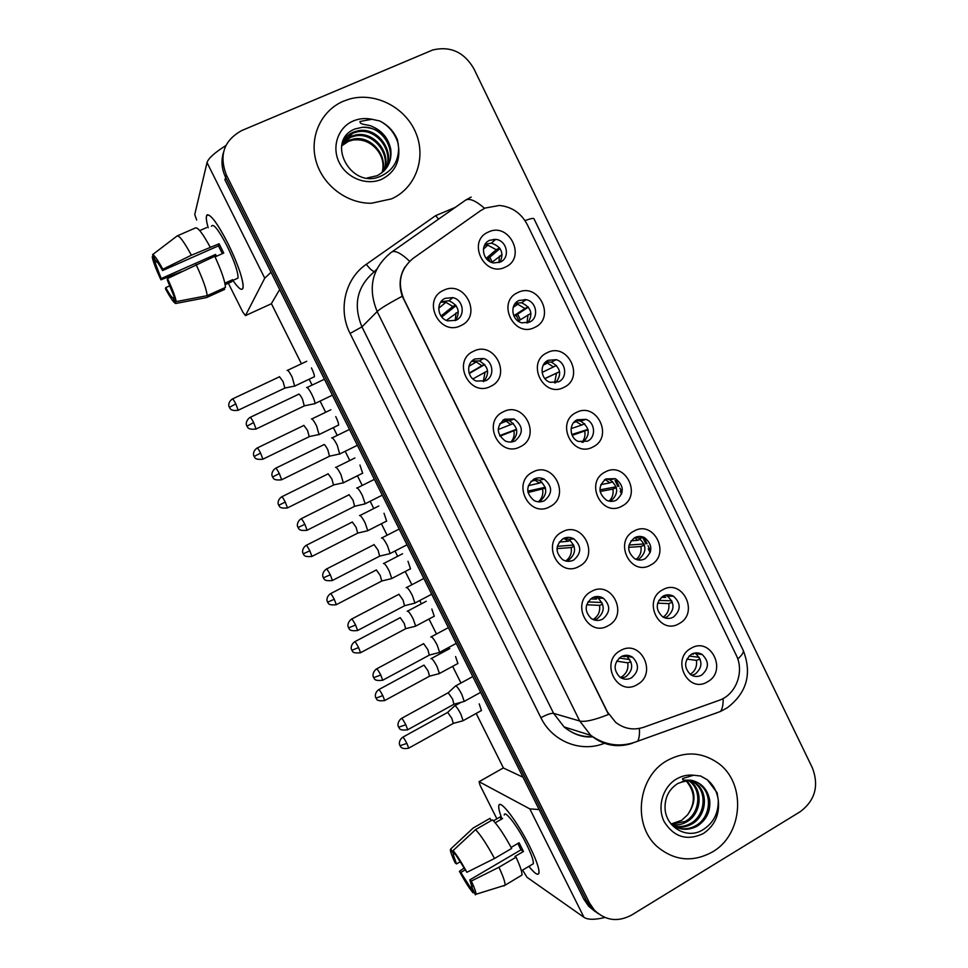 <?xml version="1.0" encoding="UTF-8"?>
<svg xmlns="http://www.w3.org/2000/svg" width="968" height="968" viewBox="0 0 968 968"><rect width="100%" height="100%" fill="white"/><g stroke="black" fill="none" stroke-linecap="round" stroke-linejoin="round"><path stroke-width="1.45" d="M490.679 386.329C469.577 397.824 451.403 360.931 473.485 351.287C494.624 340.046 512.508 376.613 490.679 386.329M474.937 358.959C465.898 362.819 466.903 377.835 476.425 381.077L485.634 380.751C494.854 376.746 493.462 361.366 483.637 358.475L474.937 358.959M520.324 446.708C499.403 458.421 481.338 421.745 503.227 411.872C524.172 400.413 541.959 436.762 520.324 446.708M504.522 419.204C496.052 426.477 496.269 433.712 505.163 440.924C508.551 442.449 511.878 442.436 515.158 440.863C523.7 433.337 523.337 426.041 514.056 418.975L504.522 419.204M549.788 506.724C529.06 518.654 511.092 482.185 532.787 472.094C553.563 460.429 571.241 496.56 549.788 506.724M533.925 479.099C525.745 486.045 525.733 493.148 533.9 500.432C537.434 502.283 540.979 502.344 544.5 500.625C552.764 493.462 552.631 486.287 544.137 479.124C540.713 477.466 537.313 477.466 533.925 479.099M579.082 566.377C558.524 578.513 540.676 542.274 562.178 531.964C582.772 520.07 600.341 555.995 579.082 566.377M563.17 538.631C555.233 545.323 555.051 552.329 562.602 559.625C566.244 561.755 569.934 561.888 573.685 560.048C581.671 553.151 581.744 546.085 573.891 538.874C570.346 536.95 566.764 536.865 563.17 538.631M608.194 625.691C587.83 638.033 570.079 602.011 591.4 591.472C611.8 579.372 629.273 615.079 608.194 625.691M592.235 597.825C584.527 604.31 584.2 611.207 591.23 618.504C594.945 620.875 598.769 621.081 602.689 619.109C610.445 612.429 610.675 605.472 603.366 598.248C599.724 596.07 596.022 595.925 592.235 597.825M637.138 684.642C616.955 697.202 599.313 661.386 620.44 650.629C640.671 638.323 658.034 673.825 637.138 684.642M621.129 656.667C613.627 662.995 613.18 669.795 619.774 677.068C623.549 679.657 627.458 679.899 631.511 677.818C639.074 671.32 639.425 664.459 632.576 657.248C628.885 654.852 625.062 654.658 621.129 656.667M460.865 325.599C439.569 336.876 421.286 299.753 443.562 290.339C464.882 279.328 482.887 316.113 460.865 325.599M445.171 298.338C435.564 302.294 437.379 318.351 447.724 320.868L455.94 320.263C465.753 316.161 463.466 299.705 452.806 297.612L445.171 298.338M534.747 327.39C514.032 338.522 496.124 301.895 517.783 292.602C538.535 281.712 556.176 318.012 534.747 327.39M519.005 300.479C509.471 304.46 511.6 320.674 521.946 322.828L529.544 322.114C539.249 318.012 536.708 301.471 526.12 299.681L519.005 300.479M563.957 387.333C543.435 398.683 525.624 362.274 547.101 352.751C567.671 341.644 585.204 377.738 563.957 387.333M548.166 360.302C539.152 364.21 540.531 379.48 550.163 382.324L558.645 381.815C567.817 377.786 566.099 362.214 556.213 359.685L548.166 360.302M592.997 446.926C572.657 458.493 554.954 422.29 576.25 412.549C596.627 401.236 614.063 437.113 592.997 446.926M577.158 419.773C568.579 423.633 569.378 438.117 578.356 441.456L587.576 441.166C596.288 437.197 595.199 422.435 585.979 419.362L577.158 419.773M621.867 506.167C601.709 517.941 584.103 481.955 605.218 471.997C625.425 460.466 642.752 496.136 621.867 506.167M605.98 478.906C597.861 486.069 598.043 493.184 606.537 500.25C609.852 501.787 613.119 501.763 616.338 500.166C624.505 492.785 624.203 485.621 615.418 478.676L605.98 478.906M650.581 565.07C630.579 577.037 613.095 541.269 634.016 531.093C654.053 519.356 671.272 554.821 650.581 565.07M634.633 537.676C626.756 544.597 626.756 551.615 634.657 558.717C638.094 560.52 641.518 560.545 644.93 558.814C652.868 551.712 652.747 544.645 644.579 537.639C641.24 536.006 637.924 536.018 634.633 537.676L637.888 540.301L640.489 539.249M679.112 623.622C659.293 635.795 641.905 600.233 662.644 589.839C682.5 577.908 699.634 613.155 679.112 623.622M663.116 596.119C655.457 602.834 655.312 609.743 662.705 616.87C666.226 618.891 669.771 618.976 673.365 617.124C681.073 610.239 681.109 603.282 673.486 596.24C670.038 594.376 666.589 594.34 663.116 596.119M707.487 681.835C687.837 694.213 670.546 658.857 691.116 648.245C710.802 636.109 727.827 671.163 707.487 681.835M691.442 654.211C683.977 660.769 683.723 667.593 690.656 674.708C694.237 676.935 697.892 677.068 701.619 675.107C709.133 668.392 709.302 661.519 702.127 654.477C698.63 652.408 695.06 652.323 691.442 654.211M505.356 267.083C484.46 278.01 466.443 241.153 488.296 232.09C509.228 221.418 526.967 257.936 505.356 267.083M489.663 240.306C479.523 244.384 482.645 261.687 493.765 262.945L500.274 262.074C510.608 257.851 507.014 240.185 495.652 239.374L489.663 240.306M534.07 479.027L539.321 480.261C547.731 487.352 547.852 494.442 539.684 501.533L538.982 501.872M564.731 537.954L568.76 539.357C576.541 546.496 576.468 553.466 568.555 560.29L566.449 561.15M595.042 596.76L597.934 598.079C605.169 605.23 604.939 612.103 597.256 618.709L593.941 619.883M624.965 655.372L626.84 656.437C633.616 663.564 633.266 670.34 625.788 676.777L621.492 678.132M441.045 301.689L448.958 300.782C458.275 305.077 460.526 311.611 455.71 320.372M606.077 478.857L609.888 479.813C618.588 486.674 618.891 493.753 610.796 501.061L610.239 501.327M635.867 537.119L638.759 538.135C646.83 545.057 646.951 552.038 639.098 559.068L637.416 559.806M665.355 595.199L667.351 596.094C674.914 603.052 674.865 609.937 667.23 616.749L664.58 617.79M694.528 653.049L695.714 653.702C702.816 660.672 702.647 667.472 695.205 674.103L691.733 675.349M485.174 244.214L491.381 243.162C501.23 246.477 504.122 252.817 500.081 262.159M480.467 210.746L485.125 208.059L499.379 205.458C511.903 206.753 521.22 213.166 527.342 224.697L736.128 654.961C744.731 671.574 736.055 694.794 719.018 700.36L643.732 727.246C633.544 730.55 624.166 728.892 615.587 722.273L607.372 711.855L403.777 298.967C397.134 282.608 400.268 269.056 413.179 258.323L480.467 210.746M520.348 319.73L517.638 314.164M492.216 262.074L489.832 257.185M576.033 420.439L580.752 421.14C589.899 427.493 590.649 434.559 582.99 442.34M545.807 361.887L551.3 362.129C560.702 367.537 562.142 374.422 555.608 382.796M515.496 303.166L521.522 302.79C531.142 307.183 533.308 313.826 527.996 322.731M503.154 420.015L509.567 420.79C518.449 427.299 519.078 434.366 511.455 441.989M472.106 360.919L479.462 360.955C488.562 366.376 489.989 373.212 483.746 381.465M343.495 101.168C321.34 110.461 309.203 136.524 315.979 160.869C322.598 185.251 346.943 203.691 371.494 203.244L391.495 198.876C415.647 188.216 426.573 158.026 415.768 132.677C405.265 107.206 375.088 91.718 349.424 99.087L343.495 101.168C321.34 110.461 309.203 136.524 315.979 160.869C322.598 185.251 346.943 203.691 371.494 203.244L391.495 198.876C415.647 188.216 426.573 158.026 415.768 132.677C405.265 107.206 375.088 91.718 349.424 99.087L343.495 101.168M667.388 760.425C637.646 776.396 631.959 825.172 657.575 846.94C674.635 860.891 692.906 862.573 712.363 851.985C743.654 834.368 746.473 782.217 717.445 762.651C701.485 751.906 684.8 751.156 667.388 760.425C637.646 776.396 631.959 825.172 657.575 846.94C674.635 860.891 692.906 862.573 712.363 851.985C743.654 834.368 746.473 782.217 717.445 762.651C701.485 751.906 684.8 751.156 667.388 760.425M223.451 152.46C220.946 160.845 221.684 169.17 225.653 177.434L224.939 179.867L583.898 899.248L586.681 901.099L591.448 908.093L598.272 913.695L591.448 908.093L586.681 901.099L225.653 177.434L586.681 901.099L589.488 902.962L594.279 910.005C605.375 920.725 617.838 922.395 631.705 915.014L800.379 811.595C815.104 800.379 819.122 785.822 812.43 767.963L473.86 68.704C464.12 52.09 450.423 45.847 432.769 49.961L241.831 130.511C223.971 140.336 218.816 155.158 226.367 174.966L589.488 902.962M632.322 743.134L632.576 743.206C617.342 748.155 603.415 745.541 590.783 735.353L579.735 721.015C584.987 722.213 594.57 720.023 608.497 714.445L402.277 296.244C398.671 285.633 399.602 275.82 405.072 266.805M583.898 899.248L588.641 906.217L595.429 911.771M493.523 239.326L495.011 239.943M487.11 259.509L500.008 248.522M486.13 258.408L496.257 249.72L487.824 245.182L484.581 245.231M502.138 254.584L491.768 262.437M499.004 262.57L499.367 256.109M294.695 386.208L292.13 377.048C289.65 372.293 287.968 370.054 287.097 370.333M284.858 388.095L283.055 381.525L279.45 376.661M496.257 249.72L499.548 247.905M441.795 317.008L456.073 305.658M441.009 315.991L452.855 306.517L445.921 302.294L440.73 302.137M458.348 311.696L446.393 320.396M455.214 320.577L456.001 312.954M314.467 403.934L314.927 403.559C315.036 401.938 314.031 398.937 311.902 394.557C309.337 389.62 307.558 387.273 306.578 387.49M304.267 405.919L302.5 399.203C300.637 395.646 299.366 393.94 298.676 394.073M452.855 306.517L455.601 305.041M524.837 299.475L525.697 299.971M514.129 316.463L528.383 307.134M513.814 315.798L524.91 308.514L517.807 304.267L514.843 303.988M530.972 313.317L518.195 321.11M526.979 322.985L528.008 314.854M319.089 434.705L316.572 425.884C314.092 421.14 312.374 418.817 311.418 418.926M309.24 436.677L307.522 430.361L303.831 425.303M524.91 308.514L528.129 306.832M559.613 371.651L544.815 378.561M542.092 372.426L553.406 366.957L547.428 363.06L545.069 362.589M559.625 371.724L544.899 378.669M554.591 382.917L556.479 373.273M343.374 482.971L340.905 474.501C338.425 469.758 336.67 467.35 335.63 467.29L335.533 467.375M333.524 485.029L331.867 478.954L328.091 473.727M553.406 366.957L556.515 365.432M587.975 429.356L571.81 434.511M571.108 428.606L581.72 425.073L575.173 421.068M588.084 429.828L572.161 435.346M581.937 442.315C584.539 439.169 585.495 435.515 584.781 431.341M367.126 530.9L367.779 530.682L365.118 522.865C362.637 518.134 360.846 515.654 359.721 515.412L359.539 515.569M357.688 533.15L356.103 527.318L352.243 521.921M581.72 425.073L584.708 423.694M616.12 486.807L599.906 489.856M600.801 484.653L609.888 482.851L605.061 479.438M616.362 487.618L612.925 489.094L600.087 491.466M609.078 501.146C612.405 497.891 613.688 493.874 612.925 489.094M391.145 578.731L391.774 578.501L389.209 571.011C386.74 566.28 384.901 563.715 383.703 563.316L383.437 563.545M381.743 581.054L380.23 575.452L376.274 569.874M609.888 482.851L612.696 481.64M469.238 373.527L484.726 364.561M469.105 373.14L481.907 365.722L476.256 361.923L471.779 361.245M487.594 370.829L472.868 378.911M483.298 381.586L485.053 372.111M339.732 454.173L337.215 445.159C334.638 440.234 332.81 437.79 331.746 437.826L331.685 437.887M329.507 456.243L327.825 449.793C325.962 446.236 324.655 444.469 323.905 444.481M481.907 365.722L484.569 364.379M516.561 429.284L499.657 435.612M498.193 429.526L510.801 424.577L506.179 421.213L502.767 420.293M516.634 429.647L499.96 436.144M510.983 442.025C513.657 438.855 514.637 435.152 513.923 430.929M364.428 504.026L365.166 503.784L362.383 495.507C359.818 490.594 357.954 488.066 356.793 487.92L356.647 488.053M354.639 506.324L353.017 500.141L349.012 494.636M510.801 424.577L513.33 423.379M545.25 487.303L527.741 491.115M528.322 485.682L539.527 483.092L533.562 479.293M545.492 488.15L527.996 492.543M538.402 501.835C542.007 498.532 543.411 494.394 542.625 489.409M389.39 553.781L390.104 553.539L387.43 545.613C384.865 540.701 382.965 538.087 381.719 537.76L381.477 537.978M379.637 556.164L378.101 550.235L373.999 544.536M539.527 483.092L541.886 482.04M390.757 149.278C386.692 134.733 377.217 127.413 362.334 127.304L355.22 128.901C324.885 140.263 350.38 189.704 380.194 176.43C392.524 170.961 398.659 161.329 398.622 147.572L397.437 139.779C393.855 131.333 387.95 125.053 379.71 120.964L371.942 119.282L360.011 121.472C359.636 125.32 368.372 124.098 372.728 126.735C382.481 131.128 388.483 138.642 390.757 149.278C392.064 161.232 387.515 170.041 377.133 175.704L367.211 177.955M341.68 145.369L349.012 140.348L353.332 139.065C370.913 135.084 388.289 155.618 382.275 172.486M341.583 145.926L348.456 141.352L352.776 140.082C361.802 138.884 369.498 141.655 375.874 148.406C382.287 155.63 384.381 163.701 382.142 172.607M342.164 143.361L351.239 136.258L355.607 134.975C374.265 130.74 392.161 153.706 383.994 170.937M342.043 143.833L350.682 137.287L355.026 136.004C373.43 131.829 391.193 154.19 383.582 171.336M342.442 142.465C344.959 137.553 348.649 134.092 353.514 132.096L357.906 130.813C377.677 126.336 395.997 151.819 385.542 169.231M342.563 142.223L352.945 133.148L357.325 131.854C376.818 127.449 395.041 152.291 385.167 169.678M362.334 127.304C382.324 125.223 398.102 151.419 386.595 167.851M379.71 120.964C388.991 125.767 395.198 133.511 398.332 144.184M683.432 781.261L682.053 781.636M670.146 790.457C666.71 795.345 665.016 800.875 665.04 807.058C664.75 826.285 685.852 839.316 701.582 830.58C712.896 824.022 718.462 813.931 718.28 800.306L717.106 792.719L707.414 779.833L700.699 776.021L693.572 775.223L682.609 778.538C681.908 781.551 689.748 779.119 693.584 780.898C702.308 783.681 707.656 790.009 709.653 799.907C710.79 811.208 706.531 820.017 696.887 826.345C687.873 830.846 679.355 830.181 671.344 824.349M689.627 780.825L691.031 781.841C703.542 791.098 701.122 814.342 686.409 822.014C681.956 824.53 677.08 825.414 671.78 824.688M688.913 780.777L689.736 781.394C702.224 790.638 699.816 813.834 685.126 821.481L671.26 824.252M692.435 781.236L696.258 783.632C708.879 792.961 706.434 816.411 691.6 824.155C686.167 827.18 680.335 827.882 674.115 826.249M691.745 781.091L694.951 783.173C707.535 792.49 705.103 815.891 690.293 823.623C685.114 826.515 679.512 827.265 673.51 825.885M709.653 799.907C708.455 793.808 705.551 788.908 700.953 785.23L700.251 784.987C712.932 794.389 710.488 817.996 695.556 825.801C689.325 829.201 682.803 829.673 675.966 827.229M686.735 780.801C696.125 791.243 696.391 802.605 687.546 814.875L681.605 820.344L671.066 824.01M687.546 814.875C695.568 803.21 695.254 792.078 686.627 781.479L685.997 780.849M700.699 776.021L707.197 779.76C713.392 784.733 717.094 791.534 718.28 800.161M208.18 227.722C205.954 219.809 205.724 215.477 207.479 214.739C211.435 215.114 218.236 224.637 227.903 243.331C236.361 260.695 241.407 274.247 243.028 283.999C243.682 292.142 240.294 290.945 232.864 280.418C238.697 288.815 242.109 291.283 243.089 287.786C243.379 279.825 238.322 265.014 227.903 243.331C216.046 220.764 208.882 211.762 206.414 216.324C206.051 218.502 206.644 222.301 208.18 227.722M225.883 145.539C214.581 152.702 208.289 158.389 207.031 162.6L194.749 214.485L196.661 220.026M271.04 272.262L264.748 278.179L245.448 315.604L271.306 303.783L279.667 289.529M245.448 315.604L242.835 312.132L228.351 283.237M501.194 816.75C498.532 809.357 498.024 805.303 499.694 804.59C503.058 802.738 518.812 824.446 529.532 846.117C534.82 856.789 537.93 864.799 538.886 870.135C539.563 876.657 536.236 875.399 528.891 866.36C534.735 873.656 538.099 875.883 538.97 873.051C539.418 868.828 536.272 859.85 529.532 846.117C517.299 821.312 499.452 798.237 498.798 805.812C498.459 807.784 499.258 811.426 501.194 816.75M539.14 809.538L529.823 808.897L479.112 781.708L480.031 785.217L496.874 818.831M604.843 917.47C594.836 919.927 587.879 919.878 583.97 917.313L527.028 877.298L522.575 870.099M479.051 781.684L503.275 767.963L523.01 777.207M479.208 703.881L481.459 710.609L480.842 710.851M455.589 656.57L457.924 663.576L457.271 663.818M408 561.271L410.517 568.857L409.827 569.111M384.03 513.27L386.643 521.183L385.954 521.437M359.951 465.051L362.673 473.291L361.959 473.534M335.763 416.603L335.799 416.688C337.808 420.838 338.727 423.669 338.582 425.182L337.856 425.424M431.849 609.029L434.269 616.326L433.603 616.568M311.454 367.913L311.49 367.997C313.571 372.305 314.527 375.257 314.382 376.854L313.656 377.084M503.469 768.06L476.183 713.44M460.974 683.009L452.637 666.335M445.038 651.113L444.373 649.794M436.483 634.004L428.993 619.024M421.395 603.826L419.749 600.511M411.86 584.732L405.241 571.495M397.642 556.298L395.004 551.01M387.115 535.219L381.392 523.749M373.781 508.527L370.151 501.267M362.238 485.44L357.422 475.796M349.787 460.514L345.177 451.294M337.239 435.406L333.343 427.614M325.671 412.271L320.081 401.079M312.095 385.107L309.155 379.226M301.435 363.774L271.391 303.637M216.445 256.278L215.586 254.451L161.172 278.578L155.061 262.51L156.961 261.675M215.065 256.895L223.741 253.047L219.095 243.779L191.386 255.213C184.065 241.77 179.31 235.345 177.108 235.962L152.52 254.693L155.376 260.356C156.634 260.767 159.03 264.167 162.576 270.556L218.405 245.884L222.362 253.652M211.435 226.294C213.238 223.015 218.429 229.537 227.008 245.86C234.546 261.541 238.225 272.286 238.019 278.094L236.083 278.966M225.157 284.677L231.836 281.676L232.659 279.667L224.866 283.176M177.41 235.817L195.536 227.903C197.92 227.214 202.772 233.566 210.104 246.961M214.763 256.266C221.599 271.113 225.145 281.507 225.411 287.448L207.128 295.676L176.188 301.617L167.258 279.849L167.512 278.566L214.763 256.266M174.046 297.37L172.897 297.89L175.728 303.492L206.462 297.587L224.624 289.408L223.971 288.101M196.081 264.542C202.99 279.425 206.68 289.807 207.128 295.676M191.386 255.213L162.805 269.249L162.576 270.556M152.52 254.693C154.106 254.729 157.542 259.581 162.805 269.249M167.512 278.566C172.558 289.372 175.45 297.055 176.188 301.617M175.728 303.492C173.986 303.057 170.574 298.168 165.492 288.815L165.734 287.617L169.884 285.766M172.897 297.89C171.566 297.285 169.182 293.861 165.734 287.617M199.735 230.59L206.571 227.601M161.172 278.578L160.954 279.812L181.657 271.633M160.954 279.812C156.054 269.394 153.15 261.747 152.218 256.883L155.061 262.51M153.234 256.109L152.218 256.883M215.586 254.451L214.944 256.423M219.095 243.779L218.405 245.884M231.158 280.345L231.836 281.676M459.994 861.883L456.497 863.916L453.266 854.671L454.573 853.546M475.554 829.649L453.084 850.606L466.879 872.301L494.515 858.483L511.661 848.44C504.098 834.537 497.697 825.014 492.47 819.872L475.554 829.649C480.636 834.9 486.952 844.519 494.515 858.483M511.116 847.423L519.09 842.753L523.458 851.477L514.964 856.474L516.053 857.2L498.931 867.267L471.307 881.074L469.831 879.864L520.953 849.868L517.844 843.479M504.207 815.008C504.715 809.526 517.662 826.345 526.483 844.205C531.359 854.163 533.646 860.673 533.332 863.746L531.94 864.569M516.053 857.2C520.276 866.336 522.236 872.301 521.946 875.072L503.856 885.95M498.931 867.267C503.203 876.415 505.248 882.356 505.054 885.079M453.084 850.606C456.763 854.889 461.361 862.113 466.879 872.301M471.307 881.074C474.538 887.995 476.099 892.387 475.99 894.263L475.385 894.831L472.88 889.41M472.444 886.277L470.339 887.511L473.001 892.798L474.175 892.435M473.001 892.798C469.238 888.273 464.713 881.11 459.413 871.309L460.804 872.446L464.858 870.087M463.853 868.284L459.413 871.309M469.831 879.864L472.699 889.507M470.339 887.511L460.804 872.446M495.229 822.788L502.634 818.505L500.093 816.98L493.45 820.816M489.082 818.867L473.171 828.039L450.834 848.863L453.508 854.163M491.139 820.634L489.989 818.335M472.239 828.91L473.171 828.039M456.497 863.916L455.117 862.803C452.008 856.172 450.41 851.792 450.338 849.674L450.834 848.863M500.093 816.98L501.255 819.303M520.953 849.868L523.458 851.477M644.047 543.956L628.994 545.044M630.979 540.858L637.888 540.301M644.458 545.081L640.913 546.509L628.631 547.344M636.133 559.407C640.126 556.128 641.711 551.833 640.913 546.509M415.042 626.332L415.659 626.115L413.191 618.927C410.722 614.196 408.847 611.558 407.564 610.99L407.226 611.292M405.689 628.74L404.225 623.356L400.195 617.608M671.768 600.813L658.809 600.39M661.374 597.316L665.73 597.425L663.891 595.731M672.373 602.229L668.731 603.596L657.623 603.185M663.153 617.136C667.702 613.881 669.553 609.38 668.731 603.596M438.831 673.728L439.436 673.51L437.064 666.613C434.596 661.894 432.684 659.172 431.317 658.434L430.917 658.736M429.514 676.208L428.122 671.03L423.996 665.113L378.887 689.543M699.247 657.332L689.047 656.038M691.781 654.029L693.415 654.235L692.785 653.569M700.118 659.063L696.403 660.37L686.856 659.099M690.184 674.369L690.317 674.285C695.205 671.078 697.226 666.432 696.403 660.37M462.522 720.918L463.103 720.7L460.816 714.069C458.348 709.35 456.4 706.555 454.96 705.66L454.5 705.926M453.242 723.447L451.899 718.486L447.7 712.387L402.845 737.156M573.697 545.044L557.302 546.363M559.25 542.068L568.083 541.269L564.017 538.232M574.157 546.315L571.168 547.549L556.975 548.626M565.711 560.98C570.176 557.701 571.991 553.224 571.168 547.549M414.231 603.306L414.921 603.064L412.356 595.465C409.803 590.565 407.855 587.854 406.524 587.358L406.185 587.661M404.527 605.762L403.051 600.075L398.864 594.195M568.083 541.269L570.237 540.374M601.914 602.483L587.927 601.927M590.589 598.914L596.482 599.119L594.074 597.026M602.628 604.165L599.543 605.363L586.644 604.758M593.009 619.508L593.202 619.411C598.26 616.205 600.378 611.522 599.543 605.363M438.952 652.601L439.629 652.347L437.161 645.075C434.608 640.175 432.611 637.392 431.196 636.714L430.784 637.053M429.296 655.13L427.868 649.673L423.597 643.599M629.853 659.595L619.205 658.022M621.976 656.231L624.711 656.631L623.707 655.626M630.918 661.701L627.76 662.838L616.676 661.12M620.379 677.491L621.48 676.935C626.502 673.68 628.595 668.985 627.76 662.838M463.563 701.655L464.216 701.413L461.845 694.443C459.292 689.543 457.259 686.675 455.759 685.816L455.275 686.13M453.944 704.268L452.576 699.029L448.208 692.773L401.635 718.341M624.711 656.631L628.087 655.409M466.261 199.735L471.186 197.085M392.246 251.68L464.422 200.957C468.246 197.484 474.961 199.94 484.569 208.326M737.773 658.99C742.468 654.755 744.186 651.682 742.916 649.758L534.034 218.877C533.888 217.897 530.875 218.466 524.995 220.595M409.658 261.251C400.292 252.503 394.036 249.635 390.903 252.636C372.087 268.172 367.501 287.811 377.157 311.551L361.947 326.857L553.587 713.355L579.735 721.015L377.157 311.551C380.412 308.502 388.785 303.407 402.277 296.244M639.376 728.432C639.739 734.422 639.17 738.681 637.646 741.234C621.093 747.671 605.472 745.711 590.783 735.353L564.066 726.908C572.403 733.877 581.901 737.132 592.561 736.648M723.156 698.509C723.278 704.486 722.394 708.806 720.507 711.456L637.646 741.234M717.687 712.472L714.553 713.743M604.443 743.315L603.233 743.751C579.977 752.523 552.062 741.04 540.894 717.699L350.077 333.44C337.759 309.566 345.128 278.615 366.327 264.288L435.661 215.634L455.214 207.43M226.367 174.966L225.653 177.434M540.894 717.699C546.799 714.541 551.034 713.089 553.587 713.355L564.066 726.908C573.165 734.337 582.688 737.652 592.61 736.842M376.83 269.031L374.979 271.185C357.168 285.923 352.824 304.472 361.947 326.857L350.077 333.44M366.327 264.288C370.478 269.733 373.358 272.032 374.979 271.185M435.661 215.634L438.54 219.143M602.955 742.759L603.233 743.751M650.617 551.119L647.979 545.698M647.023 543.75L644.083 537.712M622.073 492.518L619.956 488.15M619.024 486.263L616.047 480.128M488.441 258.383L490.05 261.687M516.138 315.144L518.848 320.698M237.874 410.371L238.188 410.226C229.9 411.545 229.755 407.383 229.852 408.157L229.44 407.371L235.781 403.874C233.772 400.038 232.61 398.429 232.284 399.034C227.226 402.724 229.113 407.322 229.029 406.499L229.428 407.455M285.257 387.902L238.188 410.226L235.781 403.874M253.64 422.544C251.511 418.503 250.276 416.821 249.925 417.486C244.722 421.286 246.634 426.029 246.574 425.218L246.973 426.186L253.64 422.544L256.072 429.018L304.714 405.701M255.709 429.187L256.072 429.018C246.513 430.216 247.59 425.956 247.336 426.815L246.961 426.174M260.586 453.084C258.517 449.164 257.319 447.494 256.98 448.087C251.958 451.814 253.846 456.364 253.761 455.541L254.148 456.472L260.586 453.084L262.897 459.171L309.639 436.483L319.44 434.438M262.582 459.328L262.897 459.171C253.519 460.284 254.814 456.255 254.499 457.065L254.148 456.46M285.27 502.053C283.152 498.048 281.906 496.318 281.543 496.899C276.57 500.65 278.469 505.175 278.385 504.352L278.796 505.236L285.27 502.053L287.484 507.897L333.912 484.835M287.169 508.055L287.484 507.897C278.046 509.059 279.413 504.981 279.099 505.853L278.748 505.248M309.82 550.792C307.655 546.69 306.384 544.911 305.985 545.456C301.048 549.243 302.96 553.744 302.875 552.922L303.299 553.805L309.82 550.792L311.962 556.394L358.063 532.957M311.66 556.552L311.962 556.394C302.427 557.58 303.952 553.539 303.589 554.398L303.238 553.805M334.262 599.289C332.048 595.09 330.729 593.251 330.318 593.771C325.417 597.595 327.341 602.084 327.257 601.261L327.68 602.144L334.262 599.289L336.319 604.673L382.106 580.861M336.029 604.818L336.319 604.673C326.7 605.883 328.382 601.866 327.971 602.725L327.608 602.12M279.316 473.546C277.138 469.407 275.856 467.665 275.481 468.306C270.326 472.142 272.25 476.861 272.189 476.05L272.577 476.982L279.316 473.546L281.652 479.741L329.955 456.025M281.301 479.91L281.652 479.741C272.008 480.987 273.242 476.764 272.94 477.611L272.565 476.97M304.872 524.293C302.633 520.058 301.314 518.243 300.915 518.86C295.797 522.732 297.733 527.427 297.672 526.616L298.096 527.512L304.872 524.293L307.11 530.222L355.062 506.107M306.759 530.391L307.11 530.222C297.285 531.456 298.797 527.318 298.422 528.153L298.047 527.524M332.109 580.631L332.435 580.461C322.526 581.732 324.207 577.618 323.772 578.453L323.397 577.811L330.294 574.786C328.007 570.442 326.639 568.579 326.204 569.16C321.146 573.068 323.082 577.739 323.022 576.928L323.385 577.799M380.061 555.947L332.435 580.461L330.294 574.786M371.942 119.282C365.408 117.927 359.164 118.495 353.223 120.988C338.014 127.352 331.371 146.882 339.211 162.503C346.834 178.221 366.884 186.001 381.84 179.213C394.46 172.703 400.05 162.152 398.622 147.572M693.572 775.223C687.595 774.606 681.908 775.864 676.511 778.986C662.681 786.996 656.849 807.094 664.193 821.711C674.006 837.211 687.05 841.168 703.312 833.557C714.771 825.692 719.756 814.608 718.28 800.306M264.748 278.179L207.031 162.6M583.97 917.313L529.823 808.897M503.275 767.963L479.112 781.708M358.596 647.556C356.321 643.272 354.966 641.36 354.518 641.857C349.666 645.704 351.602 650.193 351.505 649.371L351.941 650.254L358.596 647.556L360.568 652.71L406.04 628.547M360.277 652.868L360.568 652.71C350.779 653.908 352.715 649.976 352.219 650.811L351.868 650.206M382.796 695.593C380.472 691.212 379.081 689.24 378.609 689.688C373.793 693.584 375.753 698.061 375.657 697.238L376.092 698.134L382.796 695.593L384.695 700.542L429.865 676.015M384.417 700.687L384.695 700.542C374.894 701.776 376.879 697.843 376.358 698.666L376.007 698.061M408.448 748.288L408.714 748.143C400.655 749.885 400.401 745.711 400.51 746.485L400.026 745.699L406.887 743.4C404.515 738.923 403.075 736.89 402.579 737.301C397.8 741.234 399.784 745.711 399.675 744.876L400.002 745.638M453.569 723.265L408.714 748.143L406.887 743.4M357.325 630.628L357.652 630.47C347.657 631.765 349.424 627.603 348.988 628.498L348.613 627.857L355.595 625.025C353.247 620.585 351.832 618.649 351.384 619.205C346.363 623.162 348.323 627.784 348.226 626.949L348.601 627.833M404.926 605.557L357.652 630.47L355.595 625.025M382.433 680.383L382.735 680.226C372.644 681.545 374.568 677.406 374.084 678.29L373.709 677.648L380.763 675.011C378.355 670.473 376.903 668.465 376.419 668.985C371.434 672.966 373.418 677.612 373.346 676.801L373.684 677.612M429.683 654.925L382.735 680.226L380.763 675.011M407.407 729.908L407.709 729.739C397.8 731.179 399.506 726.98 399.07 727.851L398.683 727.198L405.81 724.742C403.341 720.107 401.853 718.026 401.333 718.51C396.396 722.527 398.405 727.174 398.32 726.363L398.647 727.149M454.319 704.063L407.709 729.739L405.81 724.742M491.381 243.162L495.652 239.374M695.714 653.702L702.127 654.477M667.351 596.094L673.486 596.24M638.759 538.135L644.579 537.639M609.888 479.813L615.418 478.676M580.752 421.14L585.979 419.362M551.3 362.129L556.213 359.685M521.522 302.79L526.12 299.681M448.958 300.782L452.806 297.612M626.84 656.437L632.576 657.248M597.934 598.079L603.366 598.248M568.76 539.357L573.891 538.874M539.321 480.261L544.137 479.124M509.567 420.79L514.056 418.975M479.462 360.955L483.637 358.475M720.507 711.456L727.186 707.85C746.872 692.81 752.221 673.655 743.23 650.399M594.279 910.005L588.641 906.217M671.356 596.191L670.993 595.441M650.157 552.68L648.257 548.783M645.85 543.834L643.103 538.196M621.613 494.067L620.234 491.248M617.911 486.468L615.055 480.612M487.824 245.182L483.419 249.078M314.406 376.733L295.131 385.881M285.245 387.962L295.107 385.966M306.747 361.282L287.569 370.308M232.61 398.889L279.377 376.842M445.921 302.294L438.722 308.272M332.387 395.186L314.927 403.559M304.702 405.761L314.902 403.644M324.425 379.238L307.074 387.49M250.276 417.317L298.58 394.291M517.807 304.267L513.209 307.376M338.606 425.061L319.452 434.366M330.887 409.754L311.841 418.938M257.294 447.942L303.722 425.509M547.428 363.06L543.278 365.13M362.685 473.171L343.676 482.633M333.899 484.883L343.652 482.705M354.905 457.985L335.993 467.326M281.857 496.741L327.958 473.945M576.698 421.54L573.673 422.58M386.668 521.062L367.779 530.682M358.051 533.005L367.755 530.754M378.803 505.986L360.036 515.472M306.287 545.299L352.074 522.151M605.653 479.692L604.322 479.959M410.541 568.748L391.774 578.501M382.094 580.909L391.762 578.574M402.579 553.744L383.945 563.376M330.608 593.626L376.08 570.104M476.256 361.923L468.948 366.303M357.386 445.292L340.107 453.786M329.931 456.085L340.083 453.871M349.472 429.429L332.193 437.863M275.832 468.137L323.784 444.723M506.179 421.213L499.694 423.839M382.275 495.168L365.166 503.784M355.05 506.167L365.142 503.868M374.386 479.366L357.18 487.969M301.254 518.691L348.855 494.89M535.74 480.152L530.984 481.29M407.044 544.803L390.104 553.539M380.049 556.007L390.08 553.623M399.179 529.048L382.033 537.821M326.543 568.99L373.793 544.79M355.026 136.004L355.607 134.975M357.325 131.854L357.906 130.813M352.776 140.082L353.332 139.065M665.04 807.058C665.149 796.797 669.372 788.968 677.697 783.572C687.958 779.446 695.702 780.002 700.953 785.23M689.736 781.394L691.031 781.841M694.951 783.185L696.27 783.632M232.586 280.538L238.019 278.094M453.266 854.671L454.718 853.837M521.389 870.801L533.332 863.746M475.99 894.263L505.03 885.248M434.293 616.205L415.659 626.115M406.028 628.595L415.647 626.187M426.235 601.273L407.746 611.038M354.808 641.699L399.953 617.826M457.949 663.455L439.436 673.51M429.852 676.063L439.411 673.583M449.781 648.56L431.413 658.47M481.483 710.488L463.103 720.7M453.556 723.314L463.079 720.761M460.707 702.502L454.972 705.672M447.361 712.63L454.488 706.011M564.973 538.728L562.602 538.958M431.692 594.219L414.921 603.064M404.914 605.605L414.909 603.137M423.839 578.465L406.754 587.419M351.699 619.036L398.61 594.449M456.231 643.393L439.629 652.347M429.671 654.973L439.605 652.432M448.378 627.639L431.353 636.75M376.733 668.815L423.306 643.841M480.66 692.338L464.216 701.413M454.307 704.111L464.192 701.485M472.783 676.547L455.819 685.84M447.869 693.052L455.262 686.215"/></g></svg>
